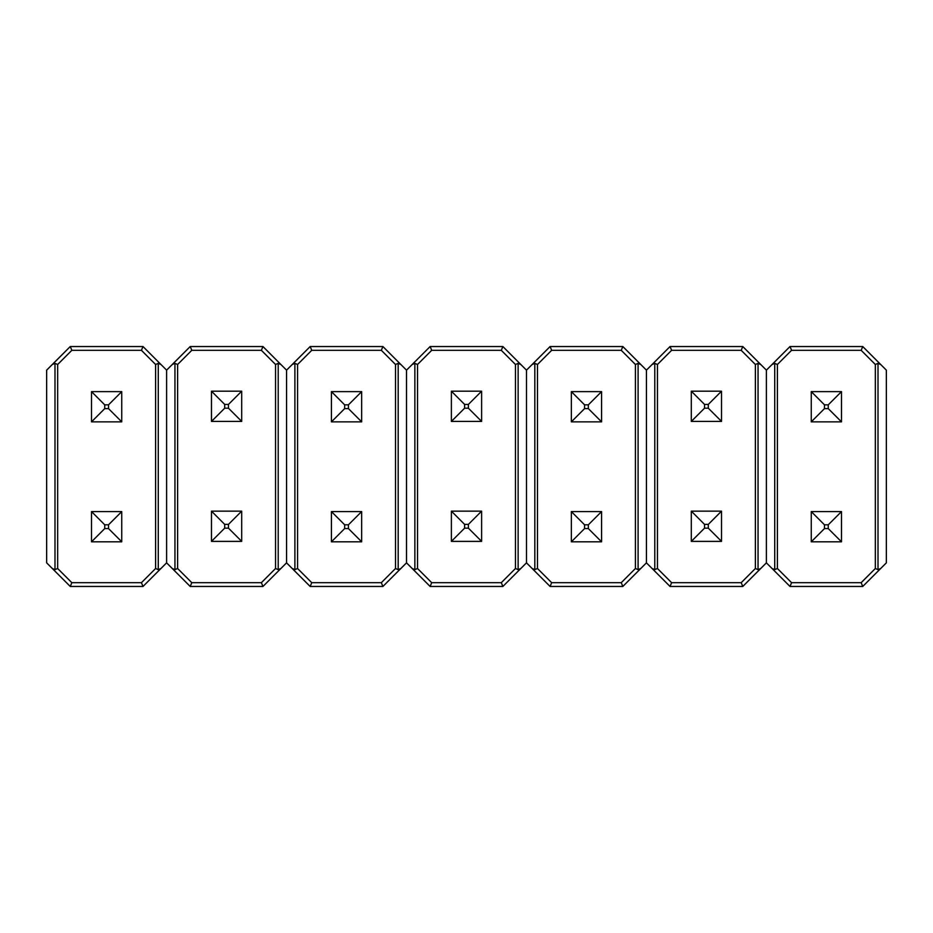 <?xml version="1.0" encoding="UTF-8"?>
<svg xmlns="http://www.w3.org/2000/svg" width="933" height="933" viewBox="0 0 933 933"><rect width="100%" height="100%" fill="white"/><g stroke="black" fill="none" stroke-linecap="round" stroke-linejoin="round"><path stroke-width="1.4" d="M166.61 370.156L166.61 562.844L142.994 586.46L70.267 586.46L46.65 562.844L46.65 370.156L70.267 346.54L142.994 346.54L166.61 370.156L190.215 346.54L262.954 346.54L286.559 370.156L286.559 562.844L262.954 586.46L190.215 586.46L166.61 562.844L166.61 370.156M160.942 364.488L158.272 363.38L158.272 569.62L160.942 568.512M52.318 568.512L54.989 569.62L57.659 568.512L71.829 582.682L141.431 582.682L142.994 586.46M54.989 569.62L54.989 363.38L52.318 364.488M70.267 586.46L71.829 582.682M141.431 582.682L155.601 568.512L158.272 569.62M155.601 568.512L155.601 364.488L158.272 363.38M54.989 363.38L57.659 364.488L57.659 568.512M155.601 364.488L141.431 350.318L142.994 346.54M70.267 346.54L71.829 350.318L57.659 364.488M121.745 511.587L121.745 541.805L91.516 541.805L91.516 511.587L121.745 511.587L108.52 524.812L104.741 524.812L104.741 528.579L108.52 528.579L108.52 524.812M104.741 524.812L91.516 511.587M104.741 528.579L91.516 541.805M121.745 541.805L108.52 528.579M121.745 391.627L121.745 421.856L91.516 421.856L91.516 391.627L121.745 391.627L108.52 404.852L104.741 404.852L104.741 408.619L108.52 408.619L108.52 404.852M104.741 404.852L91.516 391.627M104.741 408.619L91.516 421.856M121.745 421.856L108.52 408.619M172.278 568.512L174.949 569.62L174.949 363.38L172.278 364.488M280.891 364.488L278.221 363.38L275.55 364.488L261.38 350.318L191.79 350.318L190.215 346.54M278.221 363.38L278.221 569.62L280.891 568.512M262.954 346.54L261.38 350.318M191.79 350.318L177.62 364.488L174.949 363.38M177.62 364.488L177.62 568.512L174.949 569.62M278.221 569.62L275.55 568.512L275.55 364.488M177.62 568.512L191.79 582.682L190.215 586.46M262.954 586.46L261.38 582.682L275.55 568.512M211.476 421.413L211.476 391.195L241.694 391.195L241.694 421.413L211.476 421.413L224.701 408.188L228.468 408.188L228.468 404.421L224.701 404.421L224.701 408.188M228.468 408.188L241.694 421.413M228.468 404.421L241.694 391.195M211.476 391.195L224.701 404.421M211.476 541.373L211.476 511.144L241.694 511.144L241.694 541.373L211.476 541.373L224.701 528.148L228.468 528.148L228.468 524.381L224.701 524.381L224.701 528.148M228.468 528.148L241.694 541.373M228.468 524.381L241.694 511.144M211.476 511.144L224.701 524.381M406.52 370.156L406.52 562.844L382.903 586.46L310.176 586.46L286.559 562.844L286.559 370.156L310.176 346.54L382.903 346.54L406.52 370.156L430.136 346.54L502.864 346.54L526.48 370.156L526.48 562.844L502.864 586.46L430.136 586.46L406.52 562.844L406.52 370.156M400.852 364.488L398.181 363.38L398.181 569.62L400.852 568.512M292.227 568.512L294.898 569.62L297.58 568.512L311.739 582.682L381.34 582.682L382.903 586.46M294.898 569.62L294.898 363.38L292.227 364.488M310.176 586.46L311.739 582.682M381.34 582.682L395.51 568.512L398.181 569.62M395.51 568.512L395.51 364.488L398.181 363.38M294.898 363.38L297.58 364.488L297.58 568.512M395.51 364.488L381.34 350.318L382.903 346.54M310.176 346.54L311.739 350.318L297.58 364.488M361.654 511.587L361.654 541.805L331.425 541.805L331.425 511.587L361.654 511.587L348.429 524.812L344.662 524.812L344.662 528.579L348.429 528.579L348.429 524.812M344.662 524.812L331.425 511.587M344.662 528.579L331.425 541.805M361.654 541.805L348.429 528.579M361.654 391.627L361.654 421.856L331.425 421.856L331.425 391.627L361.654 391.627L348.429 404.852L344.662 404.852L344.662 408.619L348.429 408.619L348.429 404.852M344.662 404.852L331.425 391.627M344.662 408.619L331.425 421.856M361.654 421.856L348.429 408.619M412.188 568.512L414.858 569.62L414.858 363.38L412.188 364.488M520.812 364.488L518.142 363.38L515.471 364.488L501.301 350.318L431.699 350.318L430.136 346.54M518.142 363.38L518.142 569.62L520.812 568.512M502.864 346.54L501.301 350.318M431.699 350.318L417.529 364.488L414.858 363.38M417.529 364.488L417.529 568.512L414.858 569.62M518.142 569.62L515.471 568.512L515.471 364.488M417.529 568.512L431.699 582.682L430.136 586.46M502.864 586.46L501.301 582.682L515.471 568.512M451.385 421.413L451.385 391.195L481.615 391.195L481.615 421.413L451.385 421.413L464.611 408.188L468.389 408.188L468.389 404.421L464.611 404.421L464.611 408.188M468.389 408.188L481.615 421.413M468.389 404.421L481.615 391.195M451.385 391.195L464.611 404.421M451.385 541.373L451.385 511.144L481.615 511.144L481.615 541.373L451.385 541.373L464.611 528.148L468.389 528.148L468.389 524.381L464.611 524.381L464.611 528.148M468.389 528.148L481.615 541.373M468.389 524.381L481.615 511.144M451.385 511.144L464.611 524.381M646.441 370.156L646.441 562.844L622.824 586.46L550.097 586.46L526.48 562.844L526.48 370.156L550.097 346.54L622.824 346.54L646.441 370.156L670.046 346.54L742.785 346.54L766.39 370.156L766.39 562.844L742.785 586.46L670.046 586.46L646.441 562.844L646.441 370.156M640.773 364.488L638.102 363.38L638.102 569.62L640.773 568.512M532.148 568.512L534.819 569.62L537.49 568.512L551.66 582.682L621.261 582.682L622.824 586.46M534.819 569.62L534.819 363.38L532.148 364.488M550.097 586.46L551.66 582.682M621.261 582.682L635.42 568.512L638.102 569.62M635.42 568.512L635.42 364.488L638.102 363.38M534.819 363.38L537.49 364.488L537.49 568.512M635.42 364.488L621.261 350.318L622.824 346.54M550.097 346.54L551.66 350.318L537.49 364.488M601.575 511.587L601.575 541.805L571.346 541.805L571.346 511.587L601.575 511.587L588.338 524.812L584.571 524.812L584.571 528.579L588.338 528.579L588.338 524.812M584.571 524.812L571.346 511.587M584.571 528.579L571.346 541.805M601.575 541.805L588.338 528.579M601.575 391.627L601.575 421.856L571.346 421.856L571.346 391.627L601.575 391.627L588.338 404.852L584.571 404.852L584.571 408.619L588.338 408.619L588.338 404.852M584.571 404.852L571.346 391.627M584.571 408.619L571.346 421.856M601.575 421.856L588.338 408.619M652.109 568.512L654.779 569.62L654.779 363.38L652.109 364.488M760.722 364.488L758.051 363.38L755.38 364.488L741.21 350.318L671.62 350.318L670.046 346.54M758.051 363.38L758.051 569.62L760.722 568.512M742.785 346.54L741.21 350.318M671.62 350.318L657.45 364.488L654.779 363.38M657.45 364.488L657.45 568.512L654.779 569.62M758.051 569.62L755.38 568.512L755.38 364.488M657.45 568.512L671.62 582.682L670.046 586.46M742.785 586.46L741.21 582.682L755.38 568.512M691.306 421.413L691.306 391.195L721.524 391.195L721.524 421.413L691.306 421.413L704.532 408.188L708.299 408.188L708.299 404.421L704.532 404.421L704.532 408.188M708.299 408.188L721.524 421.413M708.299 404.421L721.524 391.195M691.306 391.195L704.532 404.421M691.306 541.373L691.306 511.144L721.524 511.144L721.524 541.373L691.306 541.373L704.532 528.148L708.299 528.148L708.299 524.381L704.532 524.381L704.532 528.148M708.299 528.148L721.524 541.373M708.299 524.381L721.524 511.144M691.306 511.144L704.532 524.381M886.35 370.156L886.35 562.844L862.733 586.46L790.006 586.46L766.39 562.844L766.39 370.156L790.006 346.54L862.733 346.54L886.35 370.156M880.682 364.488L878.011 363.38L878.011 569.62L880.682 568.512M772.058 568.512L774.728 569.62L777.399 568.512L791.569 582.682L861.171 582.682L862.733 586.46M774.728 569.62L774.728 363.38L772.058 364.488M790.006 586.46L791.569 582.682M861.171 582.682L875.341 568.512L878.011 569.62M875.341 568.512L875.341 364.488L878.011 363.38M774.728 363.38L777.399 364.488L777.399 568.512M875.341 364.488L861.171 350.318L862.733 346.54M790.006 346.54L791.569 350.318L777.399 364.488M841.484 511.587L841.484 541.805L811.255 541.805L811.255 511.587L841.484 511.587L828.259 524.812L824.48 524.812L824.48 528.579L828.259 528.579L828.259 524.812M824.48 524.812L811.255 511.587M824.48 528.579L811.255 541.805M841.484 541.805L828.259 528.579M841.484 391.627L841.484 421.856L811.255 421.856L811.255 391.627L841.484 391.627L828.259 404.852L824.48 404.852L824.48 408.619L828.259 408.619L828.259 404.852M824.48 404.852L811.255 391.627M824.48 408.619L811.255 421.856M841.484 421.856L828.259 408.619M141.431 350.318L71.829 350.318M191.79 582.682L261.38 582.682M381.34 350.318L311.739 350.318M431.699 582.682L501.301 582.682M621.261 350.318L551.66 350.318M671.62 582.682L741.21 582.682M861.171 350.318L791.569 350.318"/></g></svg>
